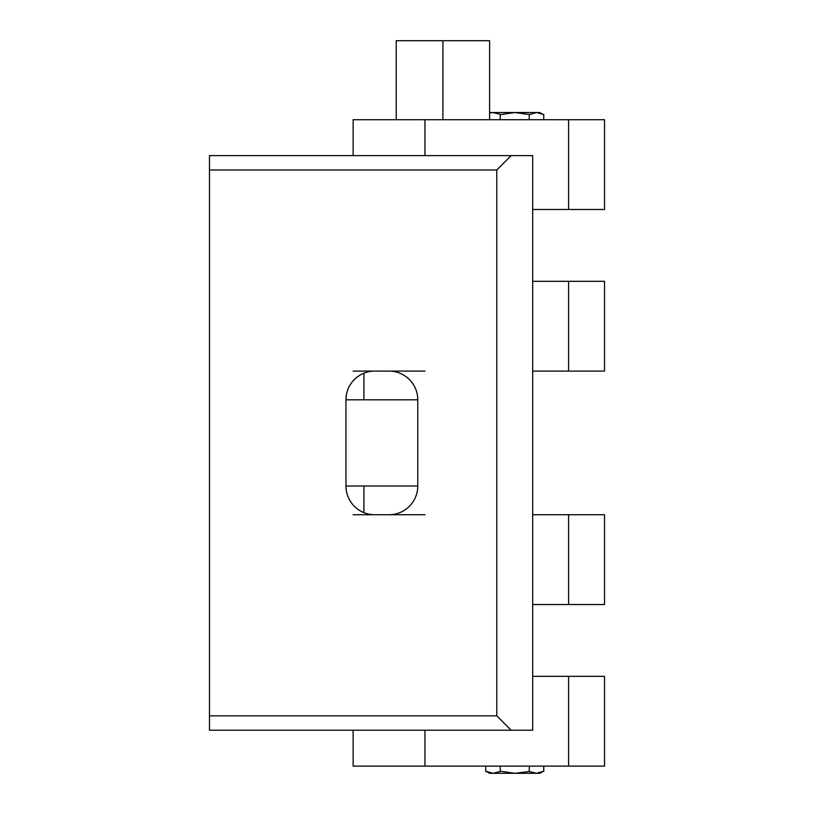 <?xml version="1.0" encoding="UTF-8"?>
<svg xmlns="http://www.w3.org/2000/svg" width="814" height="814" viewBox="0 0 814 814"><rect width="100%" height="100%" fill="white"/><g stroke="black" fill="none" stroke-linecap="round" stroke-linejoin="round"><path stroke-width="1.22" d="M345.95 399.816L417.775 399.816L417.775 486.009L345.95 486.009C346.062 493.243 348.453 499.582 353.134 505.006C348.453 499.582 346.062 493.243 345.95 486.009L345.95 399.816C346.062 392.562 348.463 386.223 353.134 380.82C348.463 386.223 346.062 392.562 345.95 399.816A28.734 28.734 0 0 1 374.684 371.092L389.041 371.092A28.734 28.734 0 0 1 417.775 399.816M489.601 119.709L489.601 40.7L442.908 40.7L442.908 119.709M442.908 40.7L396.225 40.7L396.225 119.709M511.141 730.209L532.692 730.209L532.692 155.616L209.483 155.616L209.483 730.209L511.141 730.209L496.784 715.842L209.483 715.842M353.134 380.82A28.734 28.734 0 0 1 363.909 373.188L363.909 399.816M363.909 486.009L363.909 512.637A28.734 28.734 0 0 1 353.134 505.006M209.483 169.984L496.784 169.984L511.141 155.616M496.784 169.984L496.784 715.842M417.775 486.009A28.734 28.734 0 0 1 389.041 514.733L374.684 514.733A28.734 28.734 0 0 1 345.95 486.009M353.134 155.616L353.134 119.709L604.517 119.709L604.517 209.483L568.599 209.483L568.599 119.709M532.692 371.092L568.599 371.092L568.599 281.308L532.692 281.308M532.692 209.483L568.599 209.483M424.959 155.616L424.959 119.709M568.599 281.308L604.517 281.308L604.517 371.092L568.599 371.092M353.134 371.092L374.684 371.092M389.041 371.092L424.959 371.092M501.037 114.54L492.969 112.525L536.507 112.525L529.66 114.54L514.733 112.525L501.037 114.54M543.762 114.306L543.762 119.709M536.507 112.525L539.875 112.525L543.365 114.54L536.507 112.525M489.601 112.525L492.969 112.525L489.601 113.034M529.253 119.709L529.253 114.306M500.223 119.709L500.223 114.306M568.599 766.116L604.517 766.116L604.517 676.342L568.599 676.342L568.599 766.116L353.134 766.116L353.134 730.209M532.692 604.517L604.517 604.517L604.517 514.733L568.599 514.733L568.599 604.517M568.599 514.733L532.692 514.733M568.599 676.342L532.692 676.342M424.959 766.116L424.959 730.209M424.959 514.733L389.041 514.733M374.684 514.733L353.134 514.733M543.762 771.509L543.762 766.116M529.253 771.509L536.507 773.3L543.355 771.285L539.875 773.3L514.733 773.3L529.253 771.509L529.253 766.116M486.111 771.285L492.969 773.3L489.601 773.3L486.111 771.285M501.037 771.285L514.733 773.3L492.969 773.3L501.037 771.285M500.223 766.116L500.223 771.509M485.704 766.116L485.704 771.509"/></g></svg>
